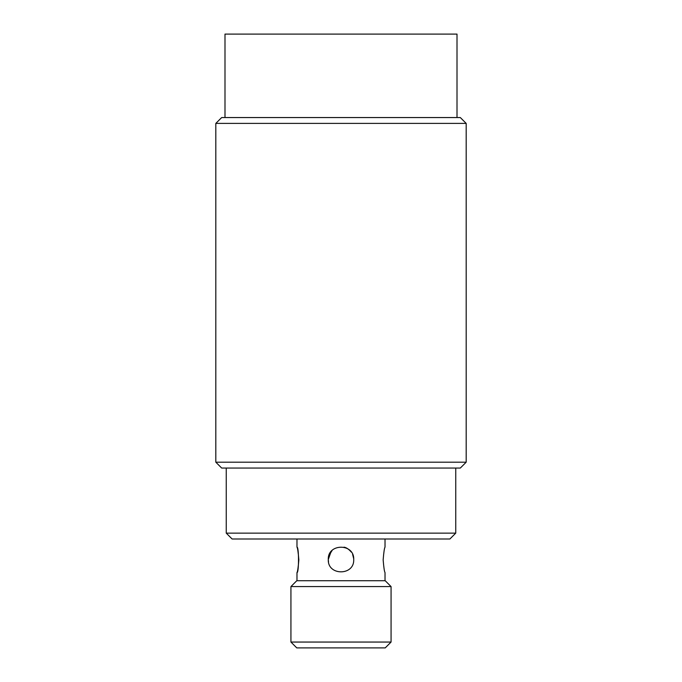 <?xml version="1.0" encoding="UTF-8"?>
<svg xmlns="http://www.w3.org/2000/svg" width="682" height="682" viewBox="0 0 682 682"><rect width="100%" height="100%" fill="white"/><g stroke="black" fill="none" stroke-linecap="round" stroke-linejoin="round"><path stroke-width="1.02" d="M457.008 117.551L457.008 34.1L224.992 34.1L224.992 117.551M215.819 462.191L466.181 462.191L466.181 123.399L215.819 123.399L215.819 462.191L221.676 468.048L460.324 468.048L466.181 462.191M215.819 123.399L221.676 117.551L460.324 117.551L466.181 123.399M455.747 533.136L449.898 538.993L232.102 538.993L226.254 533.136L455.747 533.136L455.747 468.048M385.023 580.723L385.023 572.573C384.409 571.831 383.787 567.595 383.148 559.862C383.787 552.13 384.409 547.885 385.023 547.143L385.023 538.993M328.528 562.028L328.281 559.53C327.488 543.128 354.504 543.119 353.719 559.521C354.521 575.923 327.496 575.949 328.281 559.53L328.596 556.725M296.977 572.573C299.006 573.366 299.006 546.35 296.977 547.143C297.591 547.893 298.213 552.13 298.852 559.862C298.213 567.586 297.591 571.823 296.977 572.573L296.977 580.723M290.933 642.052L391.067 642.052L391.067 586.58L290.933 586.58L290.933 642.052L296.781 647.9L385.219 647.9L391.067 642.052M290.933 586.58L296.781 580.723L385.219 580.723L391.067 586.58M353.685 558.643L352.611 554.338M351.315 552.088C348.741 549.129 346.294 547.493 343.975 547.169M328.852 555.762L332.134 550.408M331.077 551.576L328.281 559.53M226.254 533.136L226.254 468.048M296.977 547.143L296.977 538.993"/></g></svg>
